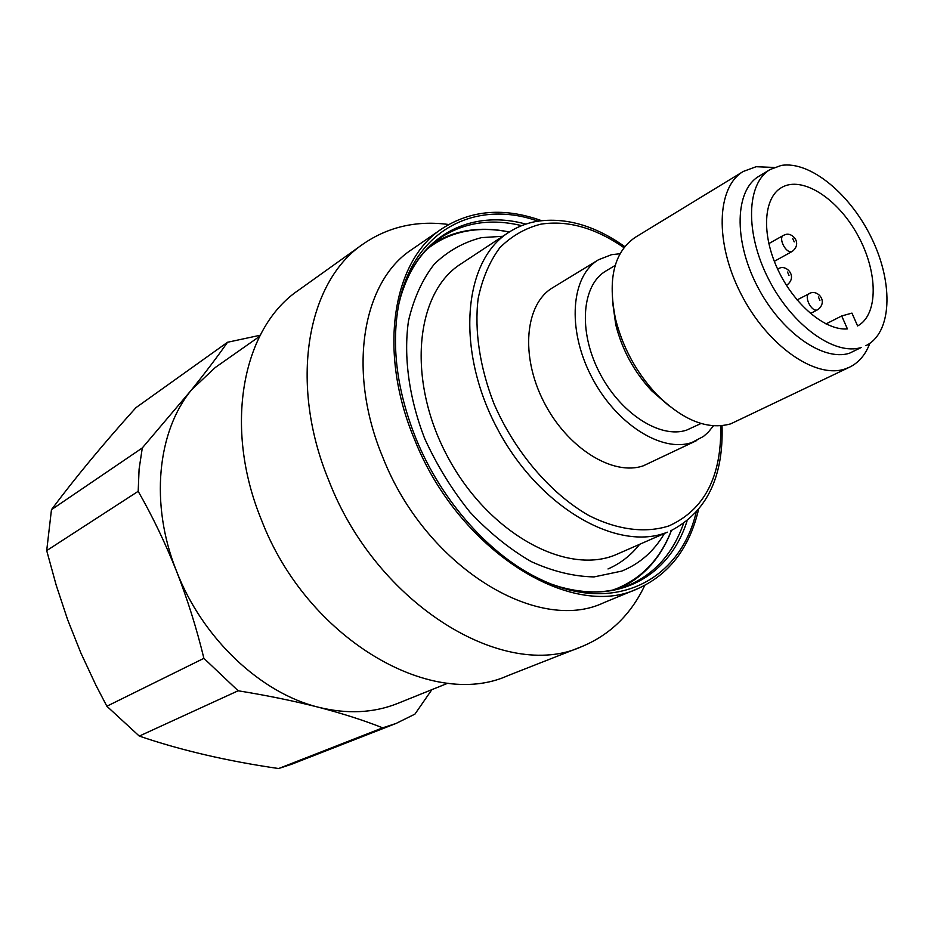 <?xml version="1.0" encoding="UTF-8"?>
<svg xmlns="http://www.w3.org/2000/svg" width="934" height="934" viewBox="0 0 934 934"><rect width="100%" height="100%" fill="white"/><g stroke="black" fill="none" stroke-linecap="round" stroke-linejoin="round"><path stroke-width="1.4" d="M259.617 336.368L215.299 367.482L191.645 389.723C157.239 431.251 149.673 504.197 176.526 571.188C165.178 542.747 152.394 516.117 138.185 491.319L46.7 550.605L56.215 585.244L67.598 619.604L80.838 652.901L95.898 685.182L106.861 706.232L139.283 736.085C180.764 750.259 227.207 761.082 278.612 768.542L291.642 764.245L395.981 723.488L414.929 714.125L431.882 689.642M260.189 335.248L227.534 342.264L135.955 407.656C103.3 443.919 75.14 477.928 51.463 509.672L46.7 550.605M278.612 768.542L382.695 727.831L395.981 723.488M51.463 509.672L142.295 447.946L139.096 469.148L138.185 491.319M106.861 706.232L203.892 658.33L238.147 690.775L139.283 736.085M382.695 727.831C364.038 720.418 342.591 713.541 318.342 707.201C347.203 714.323 373.682 713.051 397.767 703.395L447.993 683.151M142.295 447.946L191.645 389.723C205.877 371.977 217.844 356.158 227.534 342.264M203.892 658.33C196.677 628.535 187.559 599.488 176.526 571.188C202.445 638.401 260.668 693.075 318.342 707.201C293.825 700.944 267.089 695.468 238.147 690.775M448.682 224.499C416.716 220.249 388.147 226.799 362.987 244.124L298.471 290.252C242.665 327.811 222.993 426.243 261.31 519.573C306.469 638.214 431.029 710.657 507.839 675.656L581.649 646.643C609.879 634.968 630.917 614.56 644.752 585.431M362.987 244.124C306.994 281.648 288.419 383.267 328.955 480.893C376.881 604.987 504.804 681.983 581.649 646.643M541.498 220.646C504.22 207.29 471.098 209.952 442.109 228.632L411.917 249.448C362.392 281.391 346.666 371.102 382.788 457.251C425.344 566.331 537.365 634.618 603.808 602.699L637.712 588.7C669.153 574.55 689.42 548.2 698.504 509.66M442.109 228.632C392.619 260.493 377.453 351.418 414.474 439.284C458.162 550.511 571.386 620.69 637.712 588.7M538.521 221.323C472.335 197.424 407.399 233.5 397.102 314.898C392.175 353.601 398.503 394.919 416.085 438.828C441.548 501.546 490.77 556.279 540.844 579.5C614.514 615.051 679.987 580.539 696.157 512.369M774.216 167.455L756.12 166.719L743.301 171.447C716.565 186.987 714.51 242.665 741.082 294.082C767.351 345.65 815.23 379.041 844.931 369.012L849.613 367.155C858.848 362.59 865.573 354.663 869.799 343.397M743.301 171.447L635.202 237.376C613.977 252.04 607.439 279.289 615.576 319.148C622.768 347.518 636.311 372.444 656.193 393.914C682.719 420.312 707.552 430.294 730.692 423.861L849.613 367.155M770.188 169.486L758.945 176.269C735.081 189.999 733.342 239.641 756.972 285.582C780.334 331.652 822.959 361.878 849.531 353.204L861.346 347.448C834.844 356.076 792.137 325.569 768.624 279.231C744.83 233.01 746.394 183.169 770.188 169.486L781.163 165.458C810.28 160.496 851.236 194.704 872.333 239.676C893.733 284.531 891.725 333.111 865.9 345.662M612.552 301.775L615.751 324.705C622.091 349.771 634.046 371.779 651.617 390.739L669.118 405.905M664.331 533.606C653.987 551.27 639.79 563.762 621.705 571.106L594.071 576.908C573.873 576.547 552.928 571.445 531.212 561.603C509.59 549.087 489.147 532.555 469.86 511.995C451.811 489.556 436.715 464.98 424.561 438.279C408.917 397.592 403.418 356.473 408.473 320.957C413.669 298.565 422.273 279.616 434.275 264.135C447.888 251.012 463.638 242.175 481.5 237.633L502.819 236.29M614.981 555.1C564.907 575.437 487.244 532.287 447.176 455.874C406.594 379.729 415.28 292.634 460.812 263.983L508.528 232.519C463.101 261.03 455.407 350.017 497.285 428.554C538.661 507.36 617.421 552.449 667.355 532.182L614.981 555.1M713.448 425.799L708.276 432.197L703.477 436.435L691.931 442.483C661.611 453.107 615.167 423.487 591.14 375.958C566.775 328.581 571.094 275.822 598.507 259.769L611.56 254.667L619.989 253.756M696.717 440.544L643.433 465.762C613.019 476.527 567.136 448.063 543.786 401.807C520.121 355.702 525.071 303.924 552.613 287.765L598.507 259.769M701.037 423.487L686.63 430.119C660.093 439.143 619.814 413.108 599.079 371.825C578.064 330.671 581.882 284.893 605.862 271.023L615.179 265.419M639.51 544.464C630.929 555.356 620.433 563.517 608.011 568.958M841.709 315.961L851.948 313.112L857.61 325.954C878.649 314.665 878.088 271.794 857.739 235.17C837.716 198.37 802.026 175.335 781.489 187.571C763.452 197.856 761.268 234.095 777.718 269.284C793.97 304.531 825.329 330.893 847.407 328.896L841.709 315.961L825.983 323.935M552.333 584.427C615.366 607.1 669.339 577.422 687.062 520.927M525.83 224.113C468.798 208.224 414.509 237.364 399.227 302.581M521.639 225.654C491.202 218.299 464.151 222.362 440.474 237.82C422.577 250.02 409.594 268.817 401.503 294.198M560.598 587.077C586.295 594.106 609.131 593.44 629.107 585.069C654.967 573.628 673.099 553.138 683.49 523.6M810.479 313.52L817.215 309.971C811.319 312.049 803.532 295.961 809.241 293.498L809.883 293.253M791.6 251.62C785.751 253.441 777.999 237.878 783.498 235.345L785.611 234.504C792.195 232.181 802.575 243.085 792.371 251.328L791.6 251.62M777.625 269.085L778.232 268.653L777.59 269.004M818.429 297L819.9 300.351L818.429 297M792.756 238.567L794.215 241.894L792.756 238.567M787.525 272.063L789.008 275.437L787.525 272.063M671.348 530.524C660.548 558.345 642.592 577.597 617.479 588.28L612.506 590.113M427.212 249.004C439.155 239.606 452.581 233.593 467.502 230.967C480.882 228.667 494.786 229.028 509.217 232.064M720.721 425.811C721.69 476.48 704.434 509.847 668.966 525.9C645.698 533.419 617.876 530.092 589.097 515.65C550.768 493.888 515.019 452.161 494.028 403.838C479.749 367.296 474.297 330.449 478.138 298.647C482.318 278.577 489.544 261.625 499.807 247.767C511.54 236.022 525.247 228.153 540.903 224.16C567.709 220.05 595.39 227.884 623.947 247.65M778.232 268.653L780.147 267.895C787.222 265.384 797.438 276.803 787.082 284.94L786.381 285.209M797.064 299.919L810.887 292.844C818.324 290.334 828.143 301.74 817.799 309.738M768.822 243.622L783.498 235.345M651.617 390.739L656.193 393.914M615.751 324.705L615.576 319.148M466.323 230.815C454.169 232.963 442.926 237.318 432.594 243.914M536.665 221.358C526.496 223.191 517.109 226.904 508.528 232.519M536.922 221.311C565.677 217.097 594.958 225.526 624.753 246.611M722.029 425.694C723.663 477.239 706.513 512.287 670.6 530.862M466.463 230.791C480.239 228.433 494.518 228.842 509.299 232.017M671.441 530.489C661.027 557.645 643.795 576.932 619.709 588.362M787.082 284.94L786.44 285.29M774.321 261.333L792.371 251.328"/></g></svg>
